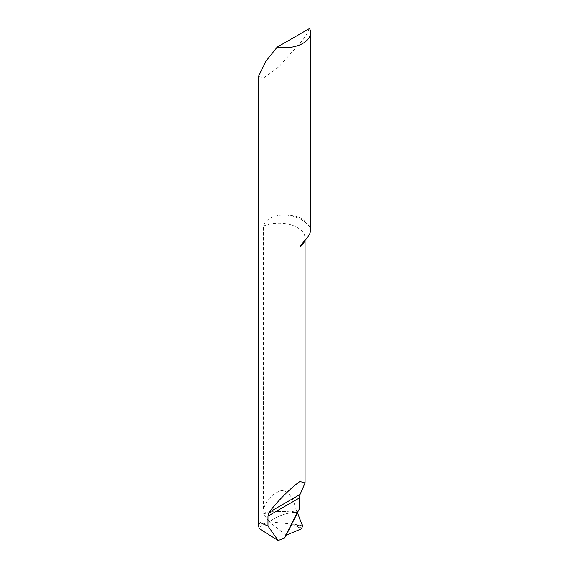 <?xml version="1.0" encoding="UTF-8"?>
<svg xmlns="http://www.w3.org/2000/svg" width="569" height="569" viewBox="0 0 569 569"><rect width="100%" height="100%" fill="white"/><g stroke="black" fill="none" stroke-linecap="round" stroke-linejoin="round"><path stroke-width="0.43" stroke-dasharray="2.85 2.13" d="M310.603 229.904L310.567 229.051A26.103 15.071 0 0 0 302.957 219.243A26.103 15.071 0 0 0 285.979 214.854C277.096 214.726 266.434 217.088 263.483 226.078L263.483 509.276L262.842 513.352L269.357 521.801C277.295 516.104 285.602 513.025 294.273 512.548C285.602 513.025 277.295 516.104 269.357 521.801L269.414 521.844C264.286 523.188 260.894 525.443 259.236 528.608M309.557 28.45C308.291 31.523 306.094 35.285 302.957 39.759L278.917 66.772L263.945 77.768L258.397 76.516M286.115 535.201L269.315 521.865L286.115 535.201L285.432 535.87A627.116 362.069 -60 0 1 297.765 511.41L297.473 512.605L296.719 511.538C294.358 503.885 291.954 491.943 281.619 490.442C272.523 493.472 266.477 499.746 263.483 509.276M296.719 511.538A26.103 15.071 180 0 1 297.423 511.929A26.103 15.071 180 0 1 297.523 511.993L299.173 509.283M285.474 535.77L284.77 537.812M262.914 514.02A39.787 21.096 176.2 0 1 294.273 512.548L296.975 512.441L294.273 512.548A39.787 21.096 176.2 0 1 297.644 513.259L296.975 512.441L297.473 512.605M301.968 528.146L289.692 523.871L269.357 521.801M285.979 214.854A32.369 18.692 180 0 1 301.855 219.883A32.369 18.692 180 0 1 310.567 229.051M263.483 226.078A26.103 15.071 180 0 1 297.423 227.557A26.103 15.071 180 0 1 305.069 238.212A26.103 15.071 180 0 1 304.621 240.986M262.842 513.352A39.652 21.025 176.2 0 1 296.975 512.441A39.652 21.025 176.2 0 1 297.203 512.491M296.982 526.247L300.909 529.056M292.708 524.661A46.928 24.887 176.2 0 1 302.587 526.396M289.692 523.871A46.793 24.816 176.2 0 1 302.502 525.87M302.8 242.892C304.493 240.886 305.254 239.329 305.069 238.212L305.069 240.509M297.687 511.545L285.474 535.763"/><path stroke-width="0.85" d="M299.984 481.488L305.069 482.946L300.041 494.482L269.094 512.349C277.267 501.374 291.833 486.822 299.984 481.488L299.984 247.152L301.385 244.457L307.566 237.579L310.041 233.126L310.603 229.904L310.603 32.675A26.103 15.071 0 0 0 309.557 28.45L277.174 47.142A26.103 15.071 0 0 0 310.603 32.675M300.041 494.482L299.173 498.103L299.173 509.283A629.648 363.527 -60 0 0 284.77 537.812L278.184 540.55L259.236 528.608L258.397 524.995L258.397 76.516L266.043 61.068L277.174 47.142M258.397 524.995L260.431 522.762L267.978 526.033L267.978 516.111L269.094 512.349M297.523 511.993L286.029 535.244M278.184 540.55L267.978 526.033M286.2 535.166L297.495 512.74A625.779 361.294 120 0 0 291.378 524.725A625.779 361.294 120 0 0 286.2 535.166L300.909 529.056A2.091 1.209 120 0 0 301.62 528.565L302.502 525.87L297.644 513.259A5.221 3.016 -60 0 1 297.495 512.74M300.909 529.056L286.2 535.166L295.332 516.858C296.079 515.841 297.31 511.894 297.644 513.259L299.792 518.843C300.041 522.058 304.714 525.194 300.909 529.056M304.621 240.986A26.103 15.071 180 0 1 299.984 247.152M299.173 498.103L267.978 516.111M305.069 240.509L305.069 482.946"/></g></svg>
